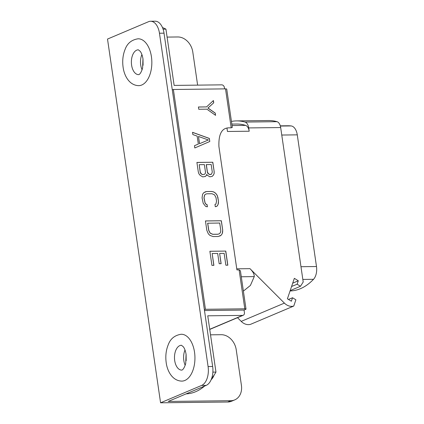 <?xml version="1.0" encoding="UTF-8"?>
<svg xmlns="http://www.w3.org/2000/svg" width="424" height="424" viewBox="0 0 424 424"><rect width="100%" height="100%" fill="white"/><g stroke="black" fill="none" stroke-linecap="round" stroke-linejoin="round"><path stroke-width="0.64" d="M230.815 400.707A15.635 12.487 67.1 0 0 234.689 399.911L231.61 401.215A15.635 12.487 -112.9 0 1 227.736 402.01L230.815 400.707L168.211 401.443L206.197 385.374A15.635 8.946 89.3 0 0 212.647 366.506L172.303 89.941L173.379 89.485L205.444 309.281L244.796 308.82L239.115 269.876L236.921 269.903L218.922 146.534C218.471 134.122 221.821 127.894 228.96 127.841L231.197 127.815L225.515 88.87L173.379 89.485M204.368 309.737L205.444 309.281M208.089 366.559L159.461 33.226A15.635 8.946 -90.7 0 0 150.61 21.253A15.635 8.946 -90.7 0 0 148.575 21.688L107.511 39.061L160.574 402.8L201.638 385.427A15.635 8.946 -90.7 0 0 208.089 366.559L212.647 366.506M172.303 89.941L164.019 33.167A15.635 8.946 89.3 0 0 155.168 21.2L150.61 21.253M204.485 310.538L244.054 310.071L244.431 312.674A2.777 2.221 67.1 0 1 243.238 315.26A2.777 2.221 67.1 0 1 242.549 315.403L207.755 315.811L215.964 372.087A77.984 44.61 89.3 0 1 211.565 378.659M212.875 372.124L215.964 372.087M244.054 310.071L245.538 309.446A2.777 0.519 171.7 0 0 246.01 309.07A2.777 0.519 171.7 0 0 244.796 308.82M207.389 206.817L207.06 204.548L206 204.172L205.131 202.974L204.034 197.823L204.66 195.019L205.576 194.208L206.891 193.789L212 193.731L214.581 194.902L216.017 197.679L216.537 201.246L215.911 204.055L214.963 204.453L215.297 206.727L216.876 206.324L217.994 204.75L218.493 201.209L217.353 195.713L216.452 194.155L214.873 192.602L213.41 191.834L211.661 191.463L206.568 191.521L203.7 192.734L202.577 194.314L202.078 197.854L203.223 203.356L205.698 206.456L207.389 206.817M206.795 174.412L207.294 175.276L209.875 176.808L212.17 176.389L213.352 175.202L214.131 173.623L214.184 171.662L212.811 162.249L196.911 162.434L198.289 171.853L198.909 173.803L200.149 175.356L202.736 176.893L205.37 176.469L206.546 175.282L206.705 174.45L206.546 175.282M209.785 141.494L209.334 138.41L192.517 132.315L192.851 134.578L197.16 136.109L198.321 144.075L194.473 145.697L194.802 147.96L209.785 141.494L209.244 138.447L192.528 132.389M222.717 230.163L221.344 220.75L205.449 220.936L206.822 230.349L208.348 233.863L209.928 235.415L213.139 236.555L218.228 236.497L221.1 235.283L222.218 233.704L222.717 230.163L221.259 220.782L205.454 220.968M213.887 265.355L212.159 253.515L217.682 253.451L219.182 263.712L221.137 263.686L219.643 253.43L224.142 253.377L225.87 265.212L227.826 265.191L225.769 251.082L209.875 251.268L211.931 265.376L213.887 265.355M215.572 115.349L215.244 113.097L207.999 108.019L213.738 102.788L213.41 100.541L206.562 106.901L198.432 106.996L198.761 109.265L206.891 109.169L215.572 115.349M239.115 269.876L240.424 270.809L246.01 309.07M231.44 121.423A88.065 50.377 89.3 0 1 236.571 120.904L268.53 120.533A88.065 50.377 89.3 0 1 277.01 121.683A7.791 4.457 89.3 0 1 280.672 127.55L248.713 127.921L249.195 131.223L227.46 131.477L226.967 128.09M280.672 127.55L303.208 282.029L300.478 286.274L297.129 284.223L298.305 280.762L294.346 278.34L287.408 298.798L291.362 301.215L292.539 297.754L295.888 299.8L293.768 306.049A11.692 9.339 67.1 0 1 284.403 303.112L249.969 268.662C252.905 271.546 254.336 274.196 254.257 276.612L250.409 285.442L243.387 291.092M225.515 88.87A2.777 0.519 -8.3 0 1 226.729 89.12L232.31 127.386L231.197 127.815M163.086 29.161L165.932 29.129L174.142 85.404L221.72 84.848A2.777 2.221 67.1 0 1 224.391 87.519L224.593 88.881M162.487 27.576A77.984 44.61 89.3 0 1 165.932 29.129M293.768 306.049L250.573 324.323A11.692 9.339 67.1 0 1 241.208 321.381L237.509 317.682M204.654 386.031A77.984 44.61 89.3 0 1 186.104 393.875M181.732 381.112A23.431 13.404 -90.7 0 0 194.526 352.19A23.431 13.404 -90.7 0 0 181.181 334.255C174.789 335.246 170.496 338.691 168.307 344.59C166.012 350.144 165.312 356.176 166.197 362.679C167.257 370.915 172.234 380.794 181.732 381.112M151.426 56.731A23.431 13.404 -90.7 0 0 138.076 38.796C131.684 39.787 127.396 43.232 125.202 49.131C122.912 54.685 122.207 60.717 123.098 67.22C124.153 75.456 129.129 85.335 138.627 85.653A23.431 13.404 -90.7 0 0 151.426 56.731M167.093 37.095L177.751 36.968A15.635 12.487 67.1 0 1 192.793 52.02L197.621 85.129M227.736 402.01L160.574 402.8M234.689 399.911A15.635 12.487 67.1 0 0 241.42 385.358L236.226 349.752A15.635 12.487 67.1 0 0 221.185 334.7L210.527 334.828M211.136 379.734A16.313 13.033 67.1 0 0 214.173 374.97M288.437 299.429L292.539 297.754M292.698 283.195L298.305 280.762M291.579 286.491L297.129 284.223M290.175 290.631L300.478 286.274M248.713 127.921A7.791 4.457 -90.7 0 0 245.051 122.059A88.065 50.377 89.3 0 0 236.571 120.904M231.827 124.078L236.608 124.025A84.948 48.596 89.3 0 1 245.607 125.382A7.791 4.457 89.3 0 1 249.195 131.223M280.301 125.849L287.769 125.764A82.611 47.255 89.3 0 1 291.14 125.933A11.692 6.689 89.3 0 1 297.277 134.853L316.49 266.526A11.692 6.689 89.3 0 1 313.516 279.305A82.611 47.255 89.3 0 1 290.064 290.965M207.299 206.801L206.976 204.585L205.91 204.204L205.046 203.011L203.949 197.86L204.575 195.056L205.576 194.208M206.568 191.521L204.898 191.961M211.661 191.463L206.483 191.558M213.41 191.834L211.576 191.5M214.873 192.602L213.32 191.871M216.452 194.155L214.782 192.639M217.353 195.713L216.362 194.192M217.978 197.669L217.268 195.745M218.493 201.209L217.888 197.706M218.44 203.176L218.408 201.246M217.994 204.75L218.355 203.213M216.802 206.345L217.91 204.787M215.911 204.055L214.963 204.453M205.285 176.506L206.462 175.319M212.811 162.249L196.916 162.472M214.184 171.662L212.721 162.286M214.131 173.623L214.099 171.699M213.352 175.202L214.046 173.66M212.085 176.426L213.261 175.239M211.539 174.116L209.785 174.571L207.877 173.384L207.357 172.186L206.255 164.634L211.184 164.538L212.286 172.096L211.539 174.116L210.564 174.529L208.778 174.147L207.442 172.149L206.34 164.597M204.739 174.195L202.64 174.656L200.738 173.469L200.218 172.271L199.201 164.682L204.384 164.618L205.486 172.176L205.317 173.379L204.739 174.195L202.64 174.656M202.73 174.619L201.633 174.232L200.303 172.234L199.201 164.682M194.802 147.96L209.695 141.531M198.321 144.075L194.473 145.697M208.375 139.968L199.46 143.731L198.49 136.459L208.375 139.968L199.46 143.731M199.545 143.694L198.49 136.459M222.664 232.129L222.632 230.2M222.218 233.704L222.579 232.167M221.1 235.283L222.134 233.741M219.812 236.094L221.01 235.32M219.224 233.815L217.819 234.265L212.71 234.324L210.134 233.152L208.693 230.375L207.649 223.215L219.717 223.04L220.761 230.2L220.65 231.796L220.136 233.004L219.224 233.815L217.91 234.228L212.795 234.287L210.219 233.121L208.778 230.338L207.733 223.183M213.797 265.355L212.159 253.515M225.769 251.082L209.88 251.305M227.736 265.191L225.685 251.119M219.643 253.43L221.047 263.686M215.244 113.097L215.472 115.275M206.562 106.901L198.437 107.028M213.738 102.788L207.914 108.056L215.159 113.134M213.33 100.615L213.654 102.825M159.461 33.226L164.019 33.167M236.762 268.816L249.969 268.662M209.721 329.289L242.549 315.403M185.007 350.007A12.418 7.102 -90.7 0 0 185.187 365.281M181.435 345.263A12.418 7.102 -90.7 0 0 179.824 345.613A12.418 7.102 -90.7 0 0 174.699 360.596A12.418 7.102 -90.7 0 0 181.726 370.099C181.302 370.088 183.523 370.862 185.712 363.458L186.072 354.273C185.489 350.876 184.567 348.369 183.306 346.763L181.435 345.263M206.197 385.374L201.638 385.427M136.719 50.154A12.418 7.102 -90.7 0 0 131.599 65.137A12.418 7.102 -90.7 0 0 138.627 74.645C138.203 74.629 140.418 75.403 142.607 67.999L142.968 58.819C142.39 55.417 141.468 52.915 140.201 51.304L138.335 49.804A12.418 7.102 -90.7 0 0 136.719 50.154M141.902 54.548A12.418 7.102 -90.7 0 0 142.082 69.822M241.293 276.766L254.257 276.612M241.208 321.381L284.403 303.112M277.01 121.683L245.051 122.059M245.607 125.382L232.039 125.541M291.14 125.933L280.359 126.055M313.516 279.305L302.831 279.432M316.49 266.526L300.976 266.712M297.277 134.853L281.764 135.039M209.742 329.432L243.238 315.26M186.104 354.517L186.178 360.739M142.999 59.058L143.073 65.28"/></g></svg>
